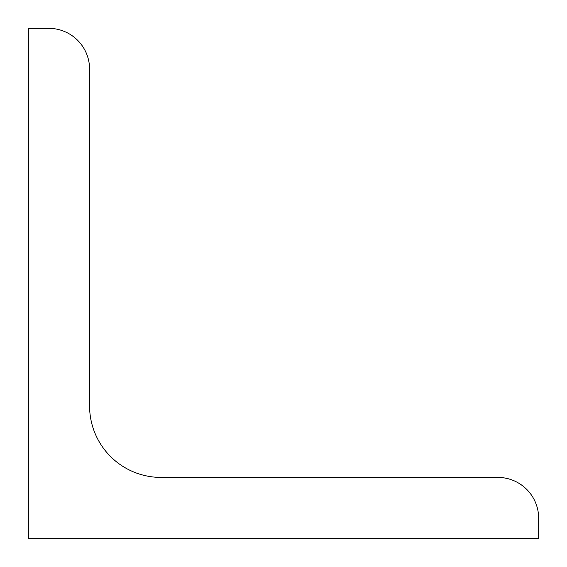 <?xml version="1.0" encoding="UTF-8"?>
<svg xmlns="http://www.w3.org/2000/svg" width="567" height="567" viewBox="0 0 567 567"><rect width="100%" height="100%" fill="white"/><g stroke="black" fill="none" stroke-linecap="round" stroke-linejoin="round"><path stroke-width="0.85" d="M28.35 538.65L28.35 28.35L48.762 28.35A40.824 40.824 0 0 1 89.586 69.174L89.586 405.972A71.442 71.442 0 0 0 161.028 477.414L497.826 477.414A40.824 40.824 0 0 1 538.65 518.238L538.65 538.65L28.35 538.65"/></g></svg>
